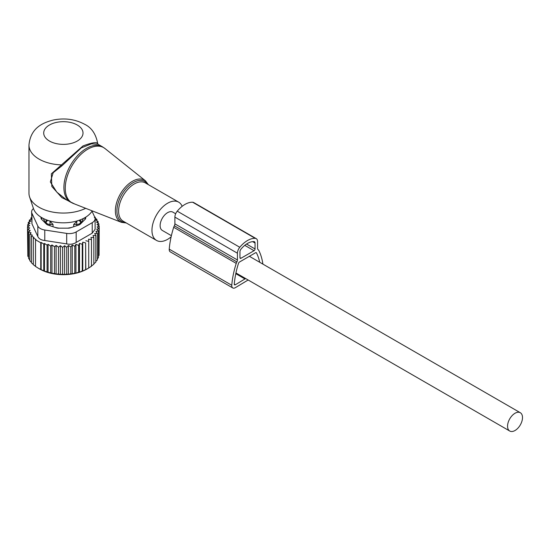 <?xml version="1.0" encoding="UTF-8"?>
<svg xmlns="http://www.w3.org/2000/svg" width="550" height="550" viewBox="0 0 550 550"><rect width="100%" height="100%" fill="white"/><g stroke="black" fill="none" stroke-linecap="round" stroke-linejoin="round"><path stroke-width="0.82" d="M182.16 206.326A22.11 12.767 120 0 0 181.314 204.71A22.11 12.767 120 0 0 178.647 202.139A22.11 12.767 120 0 0 158.221 212.245A22.11 12.767 120 0 0 153.869 237.861A22.11 12.767 120 0 0 156.537 240.433A22.11 12.767 120 0 0 171.119 236.844M31.611 211.881A9.824 5.672 -0 0 0 31.948 213.345L37.819 226.002L37.819 236.493L31.948 223.836L31.611 211.881A9.824 5.672 -0 0 1 33.468 208.56A30.443 17.579 -0 0 0 41.834 217.669A30.443 17.579 -0 0 0 92.201 210.87M97.983 144.217L97.708 143.598C95.941 134.056 91.582 127.614 84.631 124.272C75.082 119.171 64.666 117.755 53.371 120.024C42.219 122.808 30.559 128.274 28.964 145.062L28.964 193.201A34.396 19.855 -0 0 0 29.59 196.969A34.396 19.855 -0 0 0 39.043 207.247A34.396 19.855 -0 0 0 85.683 208.312M97.68 143.722C97.054 141.762 92.159 142.498 82.974 145.942L51.349 173.821L51.831 186.484L61.813 197.587L74.587 203.961M102.451 146.802L97.948 144.196L91.451 143.818L81.317 147.874L61.779 165.942L53.185 172.714L50.346 181.961L56.808 192.136L66.474 199.788L70.517 202.118A31.941 18.439 120 0 1 66.667 198.406A31.941 18.439 120 0 1 72.951 161.397A31.941 18.439 120 0 1 102.451 146.802L104.988 148.528A31.831 18.377 -60 0 0 75.061 161.061A31.831 18.377 -60 0 0 68.008 199.052A31.831 18.377 120 0 0 73.281 203.452L70.517 202.118M28.964 145.062A34.396 19.855 -0 0 0 39.043 159.101A34.396 19.855 -0 0 0 61.036 164.876L61.779 165.942M175.663 213.751L172.872 212.135A10.567 6.098 120 0 0 164.732 214.968A10.567 6.098 120 0 0 160.126 225.596A10.567 6.098 120 0 0 162.312 230.436L171.38 235.675M522.5 417.567A10.567 6.098 120 0 0 520.314 412.727A10.567 6.098 120 0 0 512.174 415.559A10.567 6.098 120 0 0 507.561 426.188A10.567 6.098 120 0 0 509.747 431.028A10.567 6.098 120 0 0 517.887 428.196A10.567 6.098 120 0 0 522.5 417.567M28.607 257.18L27.823 256.19L27.823 229.508L30.209 230.464L28.607 231.811L31.116 232.897L29.81 234.018L29.81 260.7L31.405 262.329M27.823 254.258L27.5 227.129L29.721 227.954L27.823 229.508M29.81 259.875L28.607 258.5L28.607 231.811M27.5 227.129L29.638 225.521L27.651 224.751L27.651 227.012M27.651 224.751L30.003 223.286L28.277 222.393L28.277 224.359M28.277 222.393L30.814 221.093L29.363 220.089L29.363 221.829M29.363 220.089L32.051 218.962L30.903 217.883L30.903 219.443M94.6 216.81L95.322 217.298L95.322 218.268M95.061 218.089L96.917 219.374L96.917 220.701M96.917 219.374L95.604 219.766L98.12 221.581L98.12 223.293M41.147 242.406L43.773 244.042L43.773 270.731L41.147 269.686L41.147 242.406L40.741 242.77L35.523 239.759L35.936 239.394L33.316 238.006L34.011 237.394L31.405 236.101L31.405 262.783L33.316 264.495M44.468 243.43L47.08 245.149L47.08 271.831L44.468 271.116L44.468 243.43L43.773 244.042M48.084 244.269L50.682 246.07L50.682 272.752L48.084 272.353L48.084 244.269L47.08 245.149M51.989 244.949L54.498 246.764L54.498 273.446L51.989 273.371L51.989 244.949L50.682 246.07M56.107 245.41L58.492 247.211L58.492 273.9L56.107 274.099L56.107 245.41L54.498 246.764M60.39 245.657L62.611 247.404L62.611 274.086L60.39 274.519L60.39 245.657L58.492 247.211M64.597 245.699L66.736 247.314L66.736 273.996L64.597 274.587L64.597 245.699L62.611 247.404M68.468 245.492L70.819 246.95L70.819 273.639L68.468 274.374L68.468 245.492L66.736 247.314M72.263 245.025L74.8 246.324L74.8 273.006L72.263 273.907L72.263 245.025L70.819 246.95M75.948 244.31L78.636 245.438L78.636 272.119L75.948 273.192L75.948 244.31L74.8 246.324M79.461 243.354L82.259 244.296L82.259 270.985L79.461 272.236L79.461 243.354L78.636 245.438M82.761 242.172L85.642 242.928L85.642 269.61L82.761 271.054L82.761 242.172L82.259 244.296M85.807 240.776L88.722 241.34L88.722 268.029L85.807 269.665L85.642 242.928M98.12 221.581L96.511 222.083L98.897 223.884L96.999 224.524L99.22 226.263L97.082 226.944L99.069 228.649L96.718 229.178L98.443 231L95.906 231.371L97.357 233.303L94.669 233.496L95.817 235.517L93.019 235.531L93.844 237.607L90.97 237.435L91.472 239.559L88.557 239.195L88.722 241.34M92.228 233.166L95.109 229.302L95.109 218.659A9.824 5.672 180 0 1 92.228 222.674L92.228 233.166L76.182 242.426C73.473 244.166 70.304 244.654 66.694 243.897L44.77 240.508C41.216 240.151 38.899 238.817 37.819 236.493M31.405 236.101L32.409 235.221L29.81 234.018M33.316 238.006L33.316 264.694L35.936 266.674M35.523 239.759L35.523 266.441L38.129 268.104L40.741 269.452L40.741 242.77M91.472 239.559L91.472 266.248L88.557 268.077M90.97 266.317L93.844 264.296L93.844 237.607M95.817 235.517L95.817 262.199L93.844 263.766M97.357 233.303L97.357 259.985L95.817 261.374M98.443 231L98.443 257.689L97.357 258.803M99.069 228.649L99.069 255.331L98.443 256.066M99.22 226.263L99.069 253.158M98.897 223.884L98.897 226.009M95.109 218.659A9.824 5.672 180 0 0 94.772 217.195L91.994 211.207M37.819 226.002A9.824 5.672 180 0 0 44.77 230.017L66.694 233.406A9.824 5.672 180 0 0 76.182 231.935L92.228 222.674M85.718 217.167L85.718 217.965A4.916 2.839 -0 0 1 85.058 219.388L80.383 224.063A4.916 2.839 -0 0 1 78.588 225.101L70.489 227.796A4.916 2.839 -0 0 1 68.035 228.174L58.685 228.174A4.916 2.839 -0 0 1 56.231 227.796L48.132 225.101A4.916 2.839 -0 0 1 46.338 224.063L41.663 219.388A4.916 2.839 -0 0 1 41.002 217.965L41.002 217.167M82.761 271.054L82.259 270.985M79.461 272.236L78.636 272.119M75.948 273.192L74.8 273.006M72.263 273.907L70.819 273.639M68.468 274.374L66.736 273.996M64.597 274.587L62.611 274.086M60.39 274.519L58.492 273.9M56.107 274.099L54.498 273.446M51.989 273.371L50.682 272.752M48.084 272.353L47.08 271.831M44.468 271.116L43.773 270.731M41.147 269.686L40.741 269.452M38.129 268.104L39.737 269.026A33.413 19.291 180 0 0 86.989 269.026L88.722 268.029M94.311 217.58L95.322 217.298M31.611 217.642L30.903 217.883M248.139 279.991L235.379 287.65A4.984 2.881 -60 0 1 232.794 287.952A4.984 2.881 -60 0 1 231.777 285.264A75.501 43.594 -60 0 1 236.232 263.388A4.984 2.881 -60 0 1 236.885 261.896A2.846 1.643 -60 0 0 237.435 259.978L237.435 253.22A6.408 3.699 -60 0 1 239.786 247.273A22.701 13.104 -60 0 1 255.221 238.356A6.408 3.699 -60 0 1 256.245 238.652A6.408 3.699 -60 0 1 257.572 241.587L257.572 248.353A2.846 1.643 -60 0 0 258.122 249.631A4.984 2.881 -60 0 1 258.775 250.374A75.501 43.594 -60 0 1 262.886 264.103M237.435 259.978L174.893 223.871L174.893 217.113A6.408 3.699 -60 0 1 177.244 211.166A22.701 13.104 -60 0 1 192.679 202.249A6.408 3.699 -60 0 1 193.71 202.551L256.245 238.652M232.794 287.952L170.252 251.845A4.984 2.881 -60 0 1 169.235 249.157A75.501 43.594 -60 0 1 173.697 227.288A4.984 2.881 -60 0 1 174.343 225.789A2.846 1.643 -60 0 0 174.893 223.871M254.052 250.704A1.423 0.825 -60 0 0 255.056 248.964L255.056 243.045A2.846 1.643 -60 0 0 254.464 241.739A2.846 1.643 -60 0 0 254.011 241.608A19.14 11.048 -60 0 0 240.996 249.123A2.846 1.643 -60 0 0 239.951 251.762L239.951 257.682A1.423 0.825 -60 0 0 240.247 258.335A1.423 0.825 -60 0 0 240.955 258.266L254.052 250.704L244.764 245.341M245.623 278.534L235.311 284.783A1.423 0.825 -60 0 1 234.575 284.866A1.423 0.825 -60 0 1 234.279 284.103A71.94 41.539 -60 0 1 238.528 263.257A1.423 0.825 -60 0 1 239.449 262.048L255.558 252.739A1.423 0.825 -60 0 1 256.272 252.67A1.423 0.825 -60 0 1 256.479 252.897A71.94 41.539 -60 0 1 259.731 262.288M244.915 278.946L235.792 273.673M73.7 226.731L73.7 224.448L76.739 224.421A3.932 2.269 -0 0 0 80.596 222.186L80.651 220.433L79.688 220.076M77.605 220.688L73.7 224.448M83.277 218.536A20.144 11.633 180 0 1 82.692 220.069A20.144 11.633 180 0 1 80.651 222.764L80.651 220.433M80.651 222.764L80.637 223.809M84.899 219.546A21.622 12.485 -0 0 0 84.934 217.642M41.793 217.642A21.622 12.485 -0 0 0 41.821 219.546M71.885 227.336A20.144 11.633 180 0 1 67.499 228.174M59.221 228.174A20.144 11.633 180 0 1 54.835 227.336M46.083 223.809L46.069 222.764A20.144 11.633 180 0 1 43.443 218.536M49.404 220.859L50.023 221.313L49.988 224.421L53.02 224.448L50.023 221.313M53.02 226.731L53.02 224.448M46.069 222.764L46.069 220.433L47.032 220.076M46.069 220.433L46.124 222.186A3.932 2.269 -0 0 0 49.988 224.421L49.988 225.713M126.259 222.956L121.447 222.344A24.076 13.901 120 0 1 117.459 219.017A24.076 13.901 -60 0 1 122.794 190.279A24.076 13.901 -60 0 1 145.434 180.799L104.988 148.528M147.654 184.243A23.1 13.337 120 0 0 147.586 184.147A23.1 13.337 120 0 0 125.421 189.434A23.1 13.337 120 0 0 118.917 218.776A23.1 13.337 120 0 0 125.537 222.537M178.647 202.139L145.296 182.882A22.11 12.767 120 0 0 124.871 192.988A22.11 12.767 120 0 0 120.519 218.604A22.11 12.767 120 0 0 123.179 221.176L156.537 240.433M49.466 141.047A19.656 11.344 -0 0 0 77.261 141.047A19.656 11.344 -0 0 0 77.261 125.001A19.656 11.344 -0 0 0 49.466 125.001A19.656 11.344 -0 0 0 49.466 141.047M76.182 231.935L76.182 242.426M44.77 230.017L44.77 240.508M66.694 233.406L66.694 243.897M31.948 223.836L31.948 213.345M237.435 253.22L174.893 217.113M239.786 247.273L177.244 211.166M255.221 238.356L192.679 202.249M231.777 285.264L169.235 249.157M236.232 263.388L173.697 227.288M236.885 261.896L174.343 225.789M240.955 258.266L239.951 257.682M255.056 248.964L246.531 244.042M255.056 243.045L252.636 241.643M235.311 284.783L234.279 284.185M256.479 252.897L255.97 252.608M78.739 220.413A3.932 3.211 1.7 0 1 80.596 222.186L80.596 223.85M76.739 225.713L76.698 221.313M46.124 223.85L46.124 222.186A3.932 3.211 -1.7 0 1 47.987 220.413M148.369 184.656L145.434 180.799M33.468 208.567L29.59 196.969M121.447 222.344L73.281 203.452M249.384 256.307L520.314 412.727M235.943 272.951L509.747 431.028"/></g></svg>
